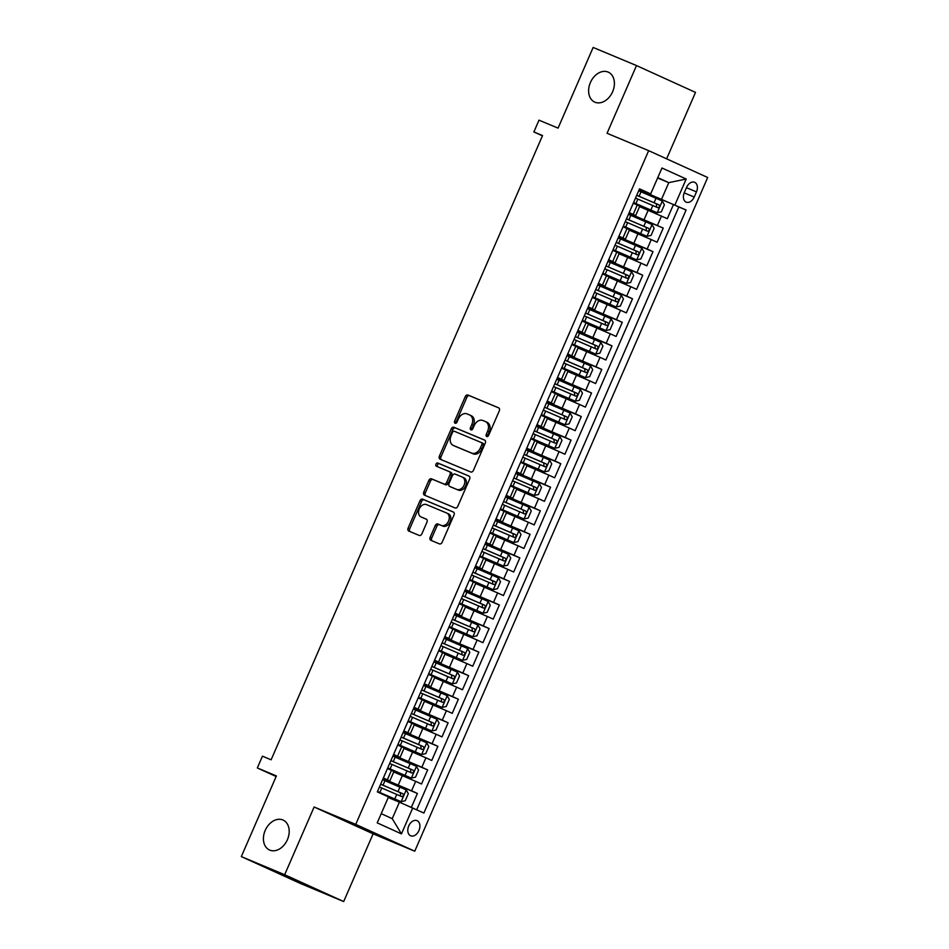 <?xml version="1.0" encoding="UTF-8"?>
<svg xmlns="http://www.w3.org/2000/svg" width="949" height="949" viewBox="0 0 949 949"><rect width="100%" height="100%" fill="white"/><g stroke="black" fill="none" stroke-linecap="round" stroke-linejoin="round"><path stroke-width="1.42" d="M486.73 436.528A1.768 1.293 -65.5 0 0 488.628 435.401L499.304 410.834A2.527 1.839 -65.5 0 0 498.652 407.833L467.976 395.021A2.527 1.839 -65.5 0 0 465.271 396.623L454.583 421.19A1.768 1.293 -65.5 0 0 456.967 422.186L458.355 419.007A8.066 5.896 -65.5 0 1 467.015 413.883L469.565 414.95A8.066 5.896 -65.5 0 1 469.696 414.998A8.066 5.896 -65.5 0 1 471.795 424.618L470.419 427.797A1.768 1.293 -65.5 0 0 472.804 428.794L474.18 425.615A8.066 5.896 -65.5 0 1 482.839 420.49L485.402 421.558A8.066 5.896 -65.5 0 1 485.52 421.617A8.066 5.896 -65.5 0 1 487.632 431.237L486.244 434.417A1.768 1.293 -65.5 0 0 486.73 436.528M282.861 819.96A16.441 12.029 -65.5 0 0 265.281 830.233A16.441 12.029 -65.5 0 0 269.504 850.007A16.441 12.029 -65.5 0 0 269.753 850.114A16.441 12.029 -65.5 0 0 287.333 839.841A16.441 12.029 -65.5 0 0 283.11 820.078A16.441 12.029 -65.5 0 0 282.861 819.96M608.06 72.053A16.441 12.029 -65.5 0 0 590.492 82.326A16.441 12.029 -65.5 0 0 594.703 102.101A16.441 12.029 -65.5 0 0 594.952 102.207A16.441 12.029 -65.5 0 0 612.532 91.934A16.441 12.029 -65.5 0 0 608.321 72.16A16.441 12.029 -65.5 0 0 608.06 72.053M418.948 830.553A8.221 5.611 112.7 0 0 417.014 820.648A8.221 5.611 112.7 0 0 408.746 825.915A8.221 5.611 112.7 0 0 410.68 835.82A8.221 5.611 112.7 0 0 418.948 830.553M430.158 537.276A2.527 1.839 -65.5 0 0 430.81 540.278A2.527 1.839 -65.5 0 0 430.846 540.301L439.446 543.884A2.527 1.839 -65.5 0 0 442.151 542.294L454.013 514.999A2.527 1.839 -65.5 0 0 453.361 511.997A2.527 1.839 -65.5 0 0 453.325 511.986L422.685 499.186A2.527 1.839 -65.5 0 0 419.98 500.787L408.117 528.071A2.527 1.839 -65.5 0 0 408.77 531.072L419.197 535.426A2.527 1.839 -65.5 0 0 421.902 533.824L426.979 522.152A2.527 1.839 -65.5 0 0 426.315 519.139A2.527 1.839 -65.5 0 0 426.279 519.127L421.131 516.98A6.75 4.935 -65.5 0 1 421.024 516.932A6.75 4.935 -65.5 0 1 419.304 508.818A6.75 4.935 -65.5 0 1 426.516 504.607L446.682 513.029A6.75 4.935 -65.5 0 1 446.777 513.077A6.75 4.935 -65.5 0 1 448.509 521.191A6.75 4.935 -65.5 0 1 441.297 525.402L437.94 524.002A2.527 1.839 -65.5 0 0 435.235 525.604L430.158 537.276L431.748 538A2.527 1.839 -65.5 0 0 432.115 540.823M666.625 158.839L695.51 92.397L636.506 65.564L593.149 47.45L558.071 128.127L538.996 120.167L533.872 131.935L542.543 135.565L271.117 759.805L262.446 756.175L257.321 767.955L276.147 776.519M284.664 874.717L343.68 901.55L373.123 833.827L314.119 806.994L284.664 874.717L241.319 856.603L276.396 775.926L257.321 767.955M314.119 806.994L355.733 824.384L648.665 150.666L707.681 177.499L414.749 851.217L355.733 824.384M636.506 65.564L607.052 133.287L648.665 150.666M470.716 471.985A2.527 1.839 -65.5 0 0 473.421 470.384L485.283 443.1A2.527 1.839 -65.5 0 0 484.631 440.087A2.527 1.839 -65.5 0 0 484.583 440.075L453.954 427.275A2.527 1.839 -65.5 0 0 451.249 428.877L439.375 456.161A2.527 1.839 -65.5 0 0 440.039 459.162A2.527 1.839 -65.5 0 0 440.075 459.186L470.716 471.985M469.648 479.055L457.786 506.339A2.527 1.839 -65.5 0 1 455.081 507.94L424.44 495.141A2.527 1.839 -65.5 0 1 424.405 495.117A2.527 1.839 -65.5 0 1 423.752 492.116L428.829 480.431A2.527 1.839 -65.5 0 1 431.534 478.83L443.954 484.026A2.527 1.839 -65.5 0 0 446.659 482.424L450.028 474.678A2.527 1.839 -65.5 0 0 449.375 471.677A2.527 1.839 -65.5 0 0 449.34 471.653L436.398 466.256A1.768 1.293 -65.5 0 1 437.809 463.017L468.96 476.03A2.527 1.839 -65.5 0 0 468.96 476.03A2.527 1.839 -65.5 0 1 469.648 479.055M343.68 901.55L300.335 883.436L241.319 856.603M411.356 807.374L417.406 793.447L382.898 779.022M383.064 778.643L411.581 790.802L415.686 781.371L421.51 784.016L427.655 769.888L393.147 755.475M393.313 755.096L421.831 767.243L425.923 757.812L431.748 760.469L437.892 746.329L403.384 731.916M403.55 731.537L432.068 743.684L436.172 734.265L441.985 736.91L448.13 722.77L413.634 708.357M413.8 707.978L442.317 720.125L446.41 710.706L452.234 713.351L458.379 699.223L423.871 684.798M424.037 684.419L452.554 696.566L456.659 687.147L462.471 689.793L468.616 675.664L434.12 661.251M434.286 660.86L462.804 673.019L466.896 663.588L472.721 666.245L478.865 652.105L444.357 637.692M444.523 637.313L473.041 649.46L477.133 640.041L482.958 642.687L489.103 628.546L454.595 614.133M454.761 613.754L483.29 625.901L487.383 616.482L493.207 619.128L499.352 604.988L464.844 590.575M465.01 590.195L493.527 602.342L497.62 592.923L503.445 595.569L509.589 581.44L475.081 567.028M475.247 566.636L503.765 578.795L507.869 569.364L513.694 572.01L519.838 557.882L485.33 543.469M485.497 543.089L514.014 555.236L518.107 545.805L523.931 548.463L530.076 534.323L495.568 519.91M495.734 519.53L524.251 531.677L528.356 522.258L534.168 524.904L540.313 510.764L505.817 496.351M505.983 495.971L534.501 508.118L538.593 498.7L544.418 501.345L550.562 487.217L516.054 472.792M516.22 472.412L544.738 484.559L548.842 475.141L554.655 477.786L560.8 463.658L526.304 449.245M526.458 448.853L554.987 461.012L559.08 451.582L564.904 454.239L571.049 440.099L536.541 425.686M536.707 425.306L565.224 437.453L569.317 428.035L575.141 430.68L581.286 416.54L546.778 402.127M546.944 401.747L575.462 413.894L579.566 404.476L585.391 407.121L591.535 392.993L557.027 378.568M557.193 378.188L585.711 390.336L589.803 380.917L595.628 383.562L601.773 369.434L567.265 355.021M567.431 354.629L595.948 366.788L600.053 357.358L605.865 360.003L612.022 345.875L577.514 331.462M577.68 331.082L606.197 343.23L610.29 333.811L616.115 336.456L622.259 322.316L587.751 307.903M587.917 307.523L616.435 319.671L620.539 310.252L626.352 312.897L632.497 298.757L598 284.344M598.167 283.965L626.684 296.112L630.777 286.693L636.601 289.338L642.746 275.21L608.238 260.785M608.404 260.406L636.921 272.553L641.014 263.134L646.838 265.779L652.983 251.651L618.475 237.238M618.641 236.859L647.171 249.006L651.263 239.575L657.088 242.232L663.232 228.092L628.89 213.3M628.724 213.679L663.232 228.092M415.686 781.371L393.74 771.976M425.923 757.812L403.989 748.417M436.172 734.265L414.227 724.858M446.41 710.706L424.476 701.299M456.659 687.147L434.713 677.752M466.896 663.588L444.962 654.193M477.133 640.041L455.2 630.634M487.383 616.482L465.437 607.075M497.62 592.923L475.686 583.528M507.869 569.364L485.924 559.969M518.107 545.805L496.173 536.41M528.356 522.258L506.41 512.851M538.593 498.7L516.659 489.293M548.842 475.141L526.897 465.745M559.08 451.582L537.146 442.187M569.317 428.035L547.383 418.628M579.566 404.476L557.621 395.069M589.803 380.917L567.87 371.522M600.053 357.358L578.107 347.963M610.29 333.811L588.356 324.404M620.539 310.252L598.594 300.845M630.777 286.693L608.843 277.286M641.014 263.134L619.08 253.739M651.263 239.575L629.329 230.18M686.578 187.38L684.324 192.552A7.96 5.433 112.7 0 0 686.198 202.149A7.96 5.433 112.7 0 0 694.217 197.048L696.471 191.876A7.96 5.433 112.7 0 0 694.597 182.279A7.96 5.433 112.7 0 0 686.578 187.38M381.213 813.649L392.234 818.667L399.41 802.178L423.883 813.044L686.103 210.014L639.128 189.741M412.72 807.979L401.463 833.886L377.216 822.866L388.485 796.946L377.322 791.869L639.531 188.839L650.694 193.904L661.963 167.997L686.198 179.017L674.929 204.937M383.218 778.287L389.825 780.968L393.93 771.549L387.465 768.548M393.467 754.728L400.075 757.421L404.167 747.99L397.702 744.989M403.705 731.181L410.312 733.862L414.416 724.443L407.951 721.43M413.954 707.622L420.561 710.303L424.654 700.884L418.189 697.871M424.191 684.063L430.799 686.744L434.903 677.325L428.426 674.312M434.44 660.504L441.048 663.197L445.14 653.766L438.675 650.765M444.678 636.945L451.285 639.638L455.39 630.219L448.913 627.206M454.927 613.398L461.534 616.079L465.627 606.66L459.162 603.647M465.164 589.839L471.772 592.52L475.864 583.101L469.399 580.088M475.402 566.28L482.009 568.973L486.113 559.542L479.648 556.541M485.651 542.721L492.258 545.414L496.351 535.983L489.886 532.982M495.888 519.174L502.496 521.855L506.6 512.436L500.135 509.423M506.137 495.615L512.745 498.296L516.837 488.877L510.372 485.864M516.375 472.056L522.982 474.737L527.086 465.318L520.61 462.305M526.624 448.497L533.231 451.19L537.324 441.76L530.859 438.758M536.861 424.938L543.469 427.631L547.561 418.212L541.096 415.199M547.11 401.391L553.718 404.072L557.81 394.654L551.345 391.64M557.348 377.832L563.955 380.513L568.048 371.095L561.583 368.082M567.585 354.274L574.192 356.966L578.297 347.536L571.832 344.534M577.834 330.715L584.442 333.407L588.534 323.977L582.069 320.976M588.072 307.168L594.679 309.849L598.783 300.43L592.318 297.417M598.321 283.609L604.928 286.29L609.021 276.871L602.556 273.858M608.558 260.05L615.166 262.731L619.27 253.312L612.793 250.299M618.807 236.491L625.415 239.184L629.507 229.753L623.042 226.752M416.706 809.782L678.82 206.965L673.47 204.533L667.325 218.673L639.567 206.621M629.045 212.932L635.652 215.625L629.187 212.612M635.652 215.625L639.745 206.206L633.28 203.193M383.36 777.966L389.825 780.968M393.61 754.408L400.075 757.421M403.847 730.849L410.312 733.862M414.096 707.29L420.561 710.303M424.333 683.743L430.799 686.744M434.583 660.184L441.048 663.197M444.82 636.625L451.285 639.638M455.057 613.066L461.534 616.079M465.307 589.519L471.772 592.52M475.544 565.96L482.009 568.973M485.793 542.401L492.258 545.414M496.03 518.842L502.496 521.855M506.28 495.295L512.745 498.296M516.517 471.736L522.982 474.737M526.766 448.177L533.231 451.19M537.004 424.618L543.469 427.631M547.241 401.059L553.718 404.072M557.49 377.512L563.955 380.513M567.727 353.953L574.192 356.966M577.977 330.394L584.442 333.407M588.214 306.835L594.679 309.849M598.463 283.288L604.928 286.29M608.7 259.729L615.166 262.731M618.938 236.171L625.415 239.184M647.171 249.006L652.983 251.651M636.921 272.553L642.746 275.21M626.684 296.112L632.497 298.757M616.435 319.671L622.259 322.316M606.197 343.23L612.022 345.875M595.948 366.788L601.773 369.434M585.711 390.336L591.535 392.993M575.462 413.894L581.286 416.54M565.224 437.453L571.049 440.099M554.987 461.012L560.8 463.658M544.738 484.559L550.562 487.217M534.501 508.118L540.313 510.764M524.251 531.677L530.076 534.323M514.014 555.236L519.838 557.882M503.765 578.795L509.589 581.44M493.527 602.342L499.352 604.988M483.29 625.901L489.103 628.546M473.041 649.46L478.865 652.105M462.804 673.019L468.616 675.664M452.554 696.566L458.379 699.223M442.317 720.125L448.13 722.77M432.068 743.684L437.892 746.329M421.831 767.243L427.655 769.888M411.581 790.802L417.406 793.447M399.41 802.178L388.236 797.504M661.619 199.136L668.784 182.647L657.764 177.629M657.621 177.973L668.784 182.647L686.198 179.017M639.282 189.385L650.694 193.904M373.123 833.827L414.749 851.217M533.872 131.935L542.425 135.826M638.962 190.12L673.47 204.533M678.82 206.965L686.103 210.014M401.463 833.886L392.234 818.667M487.703 436.457A1.768 1.293 -65.5 0 1 487.845 435.14L489.221 431.961A8.066 5.896 -65.5 0 0 487.11 422.341A8.066 5.896 -65.5 0 0 486.991 422.281L485.639 421.664M469.814 415.057L471.167 415.674A8.066 5.896 -65.5 0 1 471.285 415.721A8.066 5.896 -65.5 0 1 473.397 425.342L472.009 428.521A1.768 1.293 -65.5 0 0 471.867 429.838M498.949 408.011L469.565 395.745A2.527 1.839 -65.5 0 0 466.861 397.346L456.184 421.914A1.768 1.293 -65.5 0 0 456.042 423.23M484.915 440.265L455.544 427.999A2.527 1.839 -65.5 0 0 452.839 429.6L440.977 456.884A2.527 1.839 -65.5 0 0 441.344 459.707M481.795 444.642A1.768 1.293 -65.5 0 0 481.309 442.531L454.417 431.297A1.768 1.293 -65.5 0 0 452.519 432.412L451.06 435.769A8.066 5.896 -65.5 0 0 453.171 445.389A8.066 5.896 -65.5 0 0 453.29 445.437L471.677 453.124A8.066 5.896 -65.5 0 0 480.336 447.999L481.795 444.642L483.385 445.366A1.768 1.293 -65.5 0 0 482.899 443.254L481.357 442.554M454.642 446.054A8.066 5.896 -65.5 0 0 454.761 446.113A8.066 5.896 -65.5 0 0 454.891 446.16L453.29 445.437M483.385 445.366L481.938 448.723A8.066 5.896 -65.5 0 1 473.266 453.847L454.891 446.16M449.411 471.689L450.929 472.377A2.527 1.839 -65.5 0 1 450.965 472.4A2.527 1.839 -65.5 0 1 451.629 475.402L448.26 483.148A2.527 1.839 -65.5 0 1 445.556 484.749L433.124 479.565A2.527 1.839 -65.5 0 0 430.419 481.167L425.342 492.839A2.527 1.839 -65.5 0 0 425.71 495.663M469.281 476.22L439.399 463.741A1.768 1.293 -65.5 0 0 437.726 466.801M456.849 489.411A6.75 4.935 -65.5 0 0 464.061 485.2A6.75 4.935 -65.5 0 0 462.329 477.086A6.75 4.935 -65.5 0 0 462.222 477.039L455.117 474.073A2.527 1.839 -65.5 0 0 452.412 475.674L449.043 483.421A2.527 1.839 -65.5 0 0 449.707 486.422A2.527 1.839 -65.5 0 0 449.743 486.446L458.45 490.135A6.75 4.935 -65.5 0 0 465.651 485.924A6.75 4.935 -65.5 0 0 463.931 477.81A6.75 4.935 -65.5 0 0 463.824 477.762L462.436 477.133M451.261 487.134A2.527 1.839 -65.5 0 0 451.297 487.157A2.527 1.839 -65.5 0 0 451.333 487.169L449.743 486.446M458.45 490.135L451.333 487.169M446.884 513.124L448.272 513.753A6.75 4.935 -65.5 0 1 448.379 513.8A6.75 4.935 -65.5 0 1 450.111 521.914A6.75 4.935 -65.5 0 1 442.898 526.126L439.529 524.726A2.527 1.839 -65.5 0 0 436.825 526.327L431.748 538M422.519 517.608A6.75 4.935 -65.5 0 0 422.625 517.656A6.75 4.935 -65.5 0 0 422.732 517.703L421.131 516.98M426.611 519.328L422.732 517.703M453.646 512.175L424.274 499.909A2.527 1.839 -65.5 0 0 421.57 501.511L409.707 528.795A2.527 1.839 -65.5 0 0 410.075 531.618M633.529 202.623L657.111 212.742L661.323 211.841L664.395 204.77L662.236 200.963L638.677 190.785M657.111 212.742L633.552 202.564M635.498 198.092L657.681 207.641C659.567 207.368 659.982 206.431 658.879 204.806L636.732 195.269M636.708 195.316L656.388 203.762L656.625 206.491M623.291 226.17L646.874 236.301L651.085 235.399L654.158 228.329L651.987 224.522L628.428 214.344M646.874 236.301L623.315 226.123M625.261 221.651L647.408 231.188C649.33 230.927 649.733 229.99 648.63 228.365L626.482 218.816M626.459 218.875L646.139 227.321L646.376 230.049M636.625 259.86L613.066 249.682L636.625 259.86L640.848 258.947L643.92 251.888L641.749 248.08L618.19 237.902M615.011 245.198L637.159 254.747C639.08 254.486 639.496 253.537 638.392 251.924L616.245 242.375M616.221 242.434L635.901 250.88L636.138 253.597M602.805 273.288L626.387 283.407L630.599 282.505L633.671 275.435L631.512 271.639L607.953 261.461M626.387 283.407L602.829 273.241M604.774 268.757L626.945 278.318C628.843 278.045 629.258 277.096 628.155 275.483L606.008 265.934L625.652 274.439L625.889 277.155M592.556 296.847L616.138 306.966L620.361 306.064L623.434 298.994L621.263 295.186L597.704 285.008M616.138 306.966L592.579 296.788M594.525 292.316L616.684 301.865C618.606 301.592 619.009 300.655 617.906 299.03L595.758 289.492M595.735 289.54L615.415 297.986L615.652 300.714M582.318 320.406L605.901 330.525L610.112 329.623L613.184 322.553L611.026 318.745L587.467 308.567M605.901 330.525L582.342 320.347M584.287 315.875L606.435 325.412C608.356 325.151 608.772 324.214 607.668 322.589L585.521 313.051M585.497 313.099L605.165 321.545L605.415 324.273M572.081 343.953L595.652 354.084L599.875 353.182L602.947 346.112L600.776 342.304L577.217 332.126M595.652 354.084L572.105 343.906M574.05 339.434L596.221 348.983C598.119 348.71 598.522 347.761 597.419 346.148L575.272 336.598M575.248 336.658L594.928 345.104L595.165 347.82M561.832 367.512L585.414 377.643L589.626 376.729L592.698 369.671L590.539 365.863L566.98 355.685M585.414 377.643L561.855 367.465M563.801 362.981L585.948 372.53C587.87 372.269 588.285 371.32 587.182 369.707L565.035 360.157M565.011 360.217L584.691 368.663L584.928 371.379M551.594 391.071L575.177 401.19L579.388 400.288L582.461 393.218L580.29 389.41L556.731 379.244M575.177 401.19L551.618 391.012M553.564 386.54L575.711 396.089C577.633 395.816 578.036 394.879 576.933 393.254L554.785 383.716M554.762 383.764L574.442 392.222L574.679 394.938M541.345 414.63L564.928 424.749L569.139 423.847L572.211 416.777L570.052 412.969L546.494 402.791M564.928 424.749L541.369 414.571M543.314 410.098L565.497 419.648C567.383 419.375 567.799 418.438 566.695 416.813L544.548 407.275L564.204 415.769L564.441 418.497M531.108 438.177L554.691 448.308L558.902 447.406L561.974 440.336L559.803 436.528L536.256 426.35M554.691 448.308L531.132 438.13M533.077 433.657L555.248 443.207C557.146 442.934 557.549 441.997 556.458 440.372L534.299 430.822M534.287 430.882L553.955 439.328L554.192 442.056M520.859 461.736L544.441 471.867L548.664 470.953L551.737 463.895L549.566 460.087L526.007 449.909M544.441 471.867L520.882 461.688M522.828 457.204L544.975 466.754C546.897 466.493 547.312 465.544 546.209 463.931L524.062 454.381M524.038 454.441L543.718 462.887L543.955 465.603M510.621 485.295L534.204 495.414L538.415 494.512L541.488 487.442L539.329 483.646L515.77 473.468M534.204 495.414L510.645 485.247M512.59 480.763L534.762 490.325C536.659 490.052 537.075 489.103 535.971 487.489L513.824 477.94M513.8 477.988L533.468 486.446L533.706 489.162M500.384 508.854L523.955 518.973L528.178 518.071L531.25 511.001L529.079 507.193L505.52 497.015M523.955 518.973L500.396 508.794M502.353 504.322L524.524 513.884C526.422 513.599 526.825 512.662 525.722 511.037L503.575 501.499M503.551 501.547L523.231 509.993L523.468 512.721M490.135 532.413L513.717 542.531L517.929 541.63L521.001 534.56L518.842 530.752L495.283 520.574M513.717 542.531L490.159 532.353M492.104 527.881L514.251 537.419C516.173 537.158 516.588 536.221 515.485 534.595L493.338 525.046M493.314 525.105L512.982 533.552L513.231 536.28M503.48 566.09L479.921 555.912L503.48 566.09L507.691 565.189L510.764 558.119L508.593 554.311L485.034 544.133M481.867 551.44L504.038 560.989C505.936 560.717 506.339 559.768 505.236 558.154L483.088 548.605M483.065 548.664L502.745 557.11L502.982 559.827M469.648 579.519L493.231 589.649L497.442 588.736L500.514 581.678L498.355 577.87L474.797 567.692M493.231 589.649L469.672 579.471M471.617 574.987L493.8 584.548C495.686 584.276 496.102 583.327 494.998 581.713L472.851 572.164M472.827 572.223L492.507 580.669L492.745 583.386M459.411 603.078L482.994 613.196L487.205 612.295L490.277 605.225L488.106 601.417L464.547 591.251M482.994 613.196L459.435 603.018M461.38 598.546L483.527 608.095C485.449 607.823 485.852 606.886 484.749 605.26L462.602 595.723M462.578 595.77L482.258 604.228L482.495 606.945M449.162 626.637L472.744 636.755L476.967 635.854L480.04 628.784L477.869 624.976L454.31 614.798M472.744 636.755L449.185 626.577M451.131 622.105L473.278 631.643C475.2 631.382 475.615 630.444 474.512 628.819L452.365 619.282M452.341 619.329L472.021 627.775L472.258 630.504M438.924 650.184L462.507 660.314L466.718 659.413L469.791 652.343L467.62 648.535L444.073 638.357M462.507 660.314L438.948 650.136M440.894 645.664L463.065 655.213C464.963 654.94 465.378 654.003 464.275 652.378L442.115 642.829M442.104 642.888L461.772 651.334L462.009 654.063M428.675 673.743L452.258 683.873L456.481 682.96L459.553 675.902L457.382 672.094L433.823 661.916M452.258 683.873L428.699 673.695M430.644 669.211L452.803 678.76C454.725 678.499 455.129 677.55 454.025 675.937L431.878 666.388M431.854 666.447L451.534 674.893L451.771 677.61M442.02 707.42L418.462 697.254L442.02 707.42L446.232 706.519L449.304 699.449L447.145 695.653L423.586 685.475M420.407 692.77L442.554 702.319C444.476 702.058 444.891 701.109 443.788 699.484L421.641 689.947M421.617 689.994L441.285 698.452L441.534 701.169M408.2 720.86L431.771 730.979L435.994 730.078L439.067 723.008L436.896 719.2L413.337 709.022M431.771 730.979L408.224 720.801M410.17 716.329L432.341 725.89C434.239 725.605 434.642 724.668 433.539 723.043L411.392 713.506L431.048 721.999L431.285 724.728M397.951 744.419L421.534 754.538L425.745 753.636L428.818 746.566L426.659 742.759L403.1 732.581M421.534 754.538L397.975 744.36M399.92 739.888L422.068 749.425C423.989 749.164 424.405 748.227 423.301 746.602L401.154 737.053M401.13 737.112L420.798 745.558L421.048 748.286M387.714 767.966L411.297 778.097L415.508 777.184L418.58 770.125L416.409 766.317L392.85 756.139M411.297 778.097L387.738 767.919M389.683 763.447L411.83 772.984C413.752 772.723 414.155 771.774 413.052 770.161L390.905 760.612M390.881 760.671L410.561 769.117L410.798 771.834M377.465 791.525L401.047 801.656L405.259 800.742L408.331 793.684L406.172 789.876L382.613 779.698M401.047 801.656L377.488 791.478M379.434 786.994L401.617 796.555C403.503 796.282 403.918 795.333 402.815 793.72L380.668 784.171M380.644 784.23L400.324 792.676L400.561 795.392M398.272 785.001L402.364 775.57M408.509 761.442L412.613 752.023M418.758 737.883L422.851 728.464M428.995 714.324L433.1 704.905M439.245 690.777L443.337 681.346M449.482 667.218L453.575 657.799M459.731 643.659L463.824 634.24M469.969 620.1L474.061 610.681M480.206 596.553L484.31 587.123M490.455 572.994L494.548 563.564M500.692 549.435L504.797 540.017M510.942 525.876L515.034 516.458M521.179 502.318L525.283 492.899M531.428 478.771L535.521 469.34M541.665 455.212L545.758 445.793M551.915 431.653L556.007 422.234M562.152 408.094L566.245 398.675M572.389 384.547L576.494 375.116M582.639 360.988L586.731 351.557M592.876 337.429L596.98 328.01M603.125 313.87L607.218 304.451M613.362 290.311L617.467 280.892M623.612 266.764L627.704 257.333M633.849 243.205L637.942 233.786M644.086 219.646L648.191 210.227M633.161 214.427L637.265 204.996M387.346 779.77L391.439 770.351M397.584 756.223L401.688 746.792M407.833 732.664L411.925 723.233M418.07 709.105L422.163 699.686M428.319 685.546L432.412 676.127M438.557 661.987L442.649 652.568M448.794 638.44L452.898 629.009M459.043 614.881L463.136 605.462M469.281 591.322L473.385 581.903M479.53 567.763L483.622 558.344M489.767 544.216L493.871 534.785M500.016 520.657L504.109 511.226M510.254 497.098L514.346 487.679M520.503 473.539L524.595 464.12M530.74 449.98L534.833 440.561M540.977 426.433L545.082 417.002M551.227 402.874L555.319 393.455M561.464 379.315L565.568 369.896M571.713 355.756L575.806 346.338M581.951 332.209L586.055 322.779M592.2 308.65L596.292 299.232M602.437 285.091L606.53 275.673M612.674 261.533L616.779 252.114M622.924 237.985L627.016 228.555M657.408 225.447L661.5 216.028M686.447 187.688L696.471 191.876M684.193 192.872L694.217 197.048M489.221 431.961L487.632 431.237M472.009 428.521L470.419 427.797M473.397 425.342L471.795 424.618M456.184 421.914L454.583 421.19M466.861 397.346L465.271 396.623M469.565 395.745L467.976 395.021M487.845 435.14L486.244 434.417M440.977 456.884L439.375 456.161M452.839 429.6L451.249 428.877M455.544 427.999L453.954 427.275M473.266 453.847L471.677 453.124M481.938 448.723L480.336 447.999M425.342 492.839L423.752 492.116M430.419 481.167L428.829 480.431M433.124 479.565L431.534 478.83M445.556 484.749L443.954 484.026M448.26 483.148L446.659 482.424M451.629 475.402L450.028 474.678M439.399 463.741L437.809 463.017M436.825 526.327L435.235 525.604M439.529 524.726L437.94 524.002M442.898 526.126L441.297 525.402M409.707 528.795L408.117 528.071M421.57 501.511L419.98 500.787M424.274 499.909L422.685 499.186M657.218 212.718L662.283 201.058M639.092 196.277L641.038 191.805M635.913 203.572L637.858 199.1M654.063 202.706L656.008 198.222M650.884 210.002L652.829 205.53M656.388 203.762L658.879 204.806M646.981 236.277L652.046 224.616M628.855 219.836L630.8 215.352M625.676 227.131L627.621 222.659M643.813 226.265L645.759 221.781M640.646 233.561L642.592 229.089M646.139 227.321L648.63 228.365M636.732 259.836L641.809 248.175M618.606 243.383L620.551 238.911M615.426 250.69L617.384 246.218M633.576 249.812L635.522 245.34M630.397 257.12L632.342 252.648M635.901 250.88L638.392 251.924M626.494 283.395L631.559 271.734M608.368 266.942L610.314 262.47M605.189 274.249L607.135 269.777M623.339 273.371L625.284 268.899M620.16 280.679L622.105 276.195M625.652 274.439L628.155 275.483M616.245 306.942L621.322 295.281M598.119 290.501L600.065 286.029M594.952 297.808L596.897 293.324M613.09 296.93L615.035 292.458M609.91 304.226L611.856 299.754M615.415 297.986L617.906 299.03M606.008 330.501L611.073 318.84M587.882 314.06L589.827 309.576M584.703 321.355L586.648 316.883M602.852 320.489L604.798 316.005M599.673 327.785L601.619 323.312M605.165 321.545L607.668 322.589M595.758 354.06L600.836 342.399M577.633 337.619L579.578 333.135M574.465 344.914L576.411 340.442M592.603 344.036L594.548 339.564M589.436 351.344L591.381 346.871M594.928 345.104L597.419 346.148M585.521 377.619L590.586 365.958M567.395 361.166L569.341 356.694M564.216 368.473L566.162 364.001M582.366 367.595L584.311 363.123M579.187 374.902L581.132 370.418M584.691 368.663L587.182 369.707M575.284 401.166L580.349 389.517M557.146 384.725L559.103 380.252M553.979 392.032L555.924 387.548M572.117 391.154L574.062 386.682M568.949 398.461L570.895 393.977M574.442 392.222L576.933 393.254M565.035 424.725L570.1 413.064M546.909 408.284L548.854 403.811M543.73 415.579L545.675 411.107M561.879 414.713L563.825 410.229M558.7 422.008L560.645 417.536M564.204 415.769L566.695 416.813M554.797 448.284L559.863 436.623M536.671 431.842L538.617 427.358M533.492 439.138L535.438 434.666M551.63 438.272L553.575 433.788M548.463 445.567L550.408 441.095M553.955 439.328L556.458 440.372M544.548 471.843L549.625 460.182M526.422 455.39L528.368 450.917M523.243 462.697L525.2 458.225M541.393 461.819L543.338 457.347M538.213 469.126L540.159 464.654M543.718 462.887L546.209 463.931M534.311 495.402L539.376 483.741M516.185 478.948L518.13 474.476M513.006 486.256L514.951 481.772M531.155 485.378L533.101 480.906M527.976 492.685L529.922 488.201M533.468 486.446L535.971 487.489M524.062 518.949L529.139 507.288M505.936 502.507L507.881 498.035M502.768 509.815L504.714 505.331M520.906 508.937L522.852 504.465M517.727 516.232L519.684 511.76M523.231 509.993L525.722 511.037M513.824 542.508L518.889 530.847M495.698 526.066L497.644 521.582M492.519 533.362L494.465 528.89M510.669 532.496L512.614 528.012M507.49 539.791L509.435 535.319M512.982 533.552L515.485 534.595M503.575 566.067L508.652 554.406M485.449 549.625L487.395 545.141M482.282 556.921L484.227 552.448M500.42 556.043L502.365 551.571M497.252 563.35L499.198 558.878M502.745 557.11L505.236 558.154M493.338 589.626L498.403 577.965M475.212 573.172L477.157 568.7M472.033 580.48L473.978 576.007M490.182 579.602L492.128 575.13M487.003 586.909L488.949 582.425M492.507 580.669L494.998 581.713M483.1 613.173L488.166 601.524M464.974 596.731L466.92 592.259M461.795 604.038L463.741 599.554M479.933 603.161L481.878 598.689M476.766 610.468L478.711 605.984M482.258 604.228L484.749 605.26M472.851 636.732L477.928 625.071M454.725 620.29L456.671 615.818M451.546 627.586L453.492 623.113M469.696 626.72L471.641 622.236M466.517 634.015L468.462 629.543M472.021 627.775L474.512 628.819M462.614 660.29L467.679 648.63M444.488 643.849L446.433 639.365M441.309 651.144L443.254 646.672M459.446 650.279L461.404 645.794M456.279 657.574L458.225 653.102M461.772 651.334L464.275 652.378M452.365 683.849L457.442 672.189M434.239 667.396L436.184 662.924M431.071 674.703L433.017 670.231M449.209 673.826L451.155 669.353M446.03 681.133L447.975 676.661M451.534 674.893L454.025 675.937M442.127 707.408L447.193 695.747M424.001 690.955L425.947 686.483M420.822 698.262L422.768 693.778M438.972 697.385L440.917 692.912M435.793 704.692L437.738 700.208M441.285 698.452L443.788 699.484M431.878 730.955L436.955 719.295M413.752 714.514L415.698 710.042M410.585 721.821L412.53 717.337M428.723 720.943L430.668 716.471M425.543 728.239L427.501 723.767M431.048 721.999L433.539 723.043M421.641 754.514L426.706 742.853M403.515 738.073L405.46 733.589M400.336 745.368L402.281 740.896M418.485 744.502L420.431 740.018M415.306 751.798L417.252 747.326M420.798 745.558L423.301 746.602M411.392 778.073L416.469 766.412M393.266 761.62L395.211 757.148M390.098 768.927L392.044 764.455M408.236 768.049L410.182 763.577M405.069 775.357L407.014 770.885M410.561 769.117L413.052 770.161M401.154 801.632L406.219 789.971M383.028 785.179L384.974 780.707M379.849 792.486L381.795 788.014M397.999 791.608L399.944 787.136M394.82 798.916L396.765 794.432M400.324 792.676L402.815 793.72M487.11 422.341L485.52 421.617M471.285 415.721L469.696 414.998M482.934 443.266L481.333 442.542M454.761 446.113L453.171 445.389M450.965 472.4L449.375 471.677M463.931 477.81L462.329 477.086M451.297 487.157L449.707 486.422M448.379 513.8L446.777 513.077M422.625 517.656L421.024 516.932"/></g></svg>

